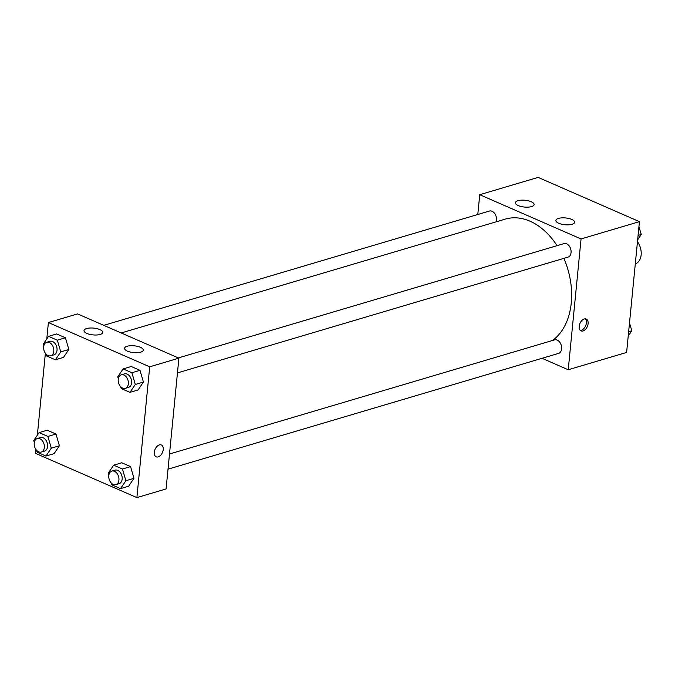 <?xml version="1.0" encoding="UTF-8"?>
<svg xmlns="http://www.w3.org/2000/svg" width="675" height="675" viewBox="0 0 675 675"><rect width="100%" height="100%" fill="white"/><g stroke="black" fill="none" stroke-linecap="round" stroke-linejoin="round"><path stroke-width="1.01" d="M635.285 263.933A14.107 9.796 -106.5 0 0 641.14 254.922A14.107 9.796 -106.5 0 0 637.462 241.743M477.799 214.49L479.739 194.704L538.118 177.398L639.436 221.645L626.611 352.443L568.232 369.748L542.025 358.298M584.229 318.971A6.463 4.016 -66.4 0 1 586.229 319.039A6.463 4.016 -66.4 0 1 587.326 326.565A6.463 4.016 -66.4 0 1 581.057 330.885A6.463 4.016 -66.4 0 1 579.454 324.818A6.463 4.016 -66.4 0 1 584.229 318.971M479.739 194.704L581.057 238.95L639.436 221.645M581.057 238.95L568.232 369.748M580.272 330.353A6.463 4.016 113.6 0 0 585.622 325.823A6.463 4.016 113.6 0 0 585.309 318.828M518.24 205.571A9.408 3.417 -174.4 0 1 515.371 202.736A9.408 3.417 -174.4 0 1 525.057 200.247A9.408 3.417 -174.4 0 1 534.085 204.567A9.408 3.417 -174.4 0 1 528.247 207.132A9.408 3.417 -174.4 0 1 518.24 205.571M558.765 223.273A9.408 3.417 -174.4 0 1 555.896 220.43A9.408 3.417 -174.4 0 1 565.591 217.949A9.408 3.417 -174.4 0 1 574.611 222.269A9.408 3.417 -174.4 0 1 568.772 224.826A9.408 3.417 -174.4 0 1 558.765 223.273M168.016 469.167L558.554 353.405A7.054 4.902 -106.5 0 0 561.246 345.246A7.054 4.902 -106.5 0 0 554.546 339.879L169.501 454.013M496.074 221.839A7.054 4.902 -106.5 0 0 496.488 220.016A7.054 4.902 -106.5 0 0 494.497 213.232A7.054 4.902 -106.5 0 0 489.417 211.047L103.781 325.35M177.449 372.904L567.996 257.141A7.054 4.902 -106.5 0 0 571.058 252.585A7.054 4.902 -106.5 0 0 569.067 245.801A7.054 4.902 -106.5 0 0 563.988 243.616L178.352 357.919M552.521 340.478A65.829 45.723 -106.5 0 0 571.269 302.873A65.829 45.723 -106.5 0 0 563.861 258.365M557.069 245.666A65.829 45.723 -106.5 0 0 505.28 219.113L121.196 332.961M178.9 358.155L77.583 313.909L48.389 322.557L149.707 366.812L178.9 358.155L166.075 488.953L136.882 497.602L35.564 453.355L35.944 449.516M86.628 328.556A9.408 3.417 -174.4 0 1 97.031 328.657A9.408 3.417 -174.4 0 1 102.735 332.429A9.408 3.417 -174.4 0 1 96.896 334.986A9.408 3.417 -174.4 0 1 86.898 333.433A9.408 3.417 -174.4 0 1 84.021 330.59A9.408 3.417 -174.4 0 1 86.628 328.556M140.662 352.156A9.408 3.417 -174.4 0 1 127.423 351.135A9.408 3.417 -174.4 0 1 124.546 348.292A9.408 3.417 -174.4 0 1 134.241 345.811A9.408 3.417 -174.4 0 1 143.269 350.123A9.408 3.417 -174.4 0 1 140.662 352.156M130.553 466.602L121.778 462.772L130.553 466.602L133.979 478.33L130.553 466.602L122.445 469.007L125.871 480.735L120.521 488.624L111.746 484.793L111.206 482.929M128.63 486.219L133.979 478.33L128.63 486.219L120.521 488.624M55.983 434.033L47.208 430.203L55.983 434.033L59.408 445.762L55.983 434.033L47.874 436.438L51.3 448.166L45.951 456.055L37.176 452.225L36.636 450.368M54.059 453.651L59.408 445.762L54.059 453.651L45.951 456.055M65.424 337.77L56.649 333.939L65.424 337.77L68.842 349.498L65.424 337.77L57.316 340.175L60.742 351.903L55.392 359.792L46.617 355.961L46.069 354.105M63.501 357.387L68.842 349.498L63.501 357.387L55.392 359.792M149.707 366.812L136.882 497.602M37.344 435.189L45.377 353.253M46.786 338.926L48.389 322.557M143.412 382.067L139.995 370.339L131.22 366.508L139.995 370.339L143.412 382.067L138.071 389.956L143.412 382.067L135.312 384.472L129.963 392.361L121.188 388.53L120.639 386.665M154.322 452.216A6.463 4.016 -66.4 0 1 161.367 444.977A6.463 4.016 -66.4 0 1 162.464 452.503A6.463 4.016 -66.4 0 1 156.195 456.823A6.463 4.016 -66.4 0 1 154.322 452.216M156.195 456.823A6.463 4.016 113.6 0 0 162.456 452.503A6.463 4.016 113.6 0 0 161.367 444.968M108.877 474.981L108.321 473.065L113.67 465.176L122.445 469.007M115.855 484.625L119.095 483.663A7.054 4.902 -106.5 0 0 122.158 479.115A7.054 4.902 -106.5 0 0 120.175 472.331A7.054 4.902 -106.5 0 0 115.088 470.138L111.847 471.099A7.054 4.902 -106.5 0 0 109.156 479.25A7.054 4.902 -106.5 0 0 115.855 484.625A7.054 4.902 -106.5 0 0 118.918 480.077A7.054 4.902 -106.5 0 0 116.927 473.293A7.054 4.902 -106.5 0 0 111.847 471.099M113.67 465.176L121.778 462.772M125.871 480.735L133.979 478.33M34.307 442.412L33.75 440.497L39.099 432.608L47.874 436.438M41.285 452.056L44.525 451.094A7.054 4.902 -106.5 0 0 47.587 446.546A7.054 4.902 -106.5 0 0 45.605 439.763A7.054 4.902 -106.5 0 0 40.517 437.569L37.277 438.531A7.054 4.902 -106.5 0 0 34.585 446.69A7.054 4.902 -106.5 0 0 41.285 452.056A7.054 4.902 -106.5 0 0 44.348 447.508A7.054 4.902 -106.5 0 0 42.356 440.724A7.054 4.902 -106.5 0 0 37.277 438.531M39.099 432.608L47.208 430.203M51.3 448.166L59.408 445.762M118.319 378.717L117.762 376.802L123.112 368.913L131.887 372.743L135.312 384.472M125.297 388.361L128.537 387.399A7.054 4.902 -106.5 0 0 131.6 382.852A7.054 4.902 -106.5 0 0 129.608 376.068A7.054 4.902 -106.5 0 0 124.529 373.874L121.289 374.836A7.054 4.902 -106.5 0 0 118.597 382.987A7.054 4.902 -106.5 0 0 125.297 388.361A7.054 4.902 -106.5 0 0 128.36 383.813A7.054 4.902 -106.5 0 0 126.368 377.03A7.054 4.902 -106.5 0 0 121.289 374.836M123.112 368.913L131.22 366.508M131.887 372.743L139.995 370.339M129.963 392.361L138.071 389.956M43.748 346.148L43.192 344.233L48.541 336.344L57.316 340.175M50.726 355.793L53.966 354.831A7.054 4.902 -106.5 0 0 57.029 350.283A7.054 4.902 -106.5 0 0 55.038 343.499A7.054 4.902 -106.5 0 0 49.958 341.305L46.718 342.267A7.054 4.902 -106.5 0 0 44.027 350.426A7.054 4.902 -106.5 0 0 50.726 355.793A7.054 4.902 -106.5 0 0 53.789 351.245A7.054 4.902 -106.5 0 0 51.798 344.461A7.054 4.902 -106.5 0 0 46.718 342.267M48.541 336.344L56.649 333.939M60.742 351.903L68.842 349.498M629.505 322.878L631.808 330.767L628.214 336.074M628.644 331.703L631.808 330.767M638.947 226.614L641.25 234.503L637.656 239.811M638.086 235.44L641.25 234.503"/></g></svg>
